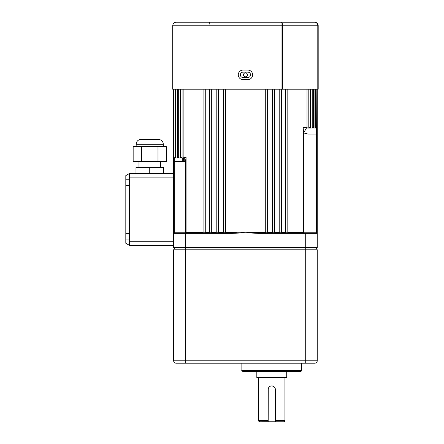 <?xml version="1.0" encoding="UTF-8"?>
<svg xmlns="http://www.w3.org/2000/svg" width="444" height="444" viewBox="0 0 444 444"><rect width="100%" height="100%" fill="white"/><g stroke="black" fill="none" stroke-linecap="round" stroke-linejoin="round"><path stroke-width="0.67" d="M244.694 76.668L245.066 76.779M247.425 74.842C247.308 76.041 246.648 76.701 245.449 76.818C244.25 76.701 243.595 76.041 243.473 74.842C243.595 73.643 244.25 72.983 245.449 72.866C246.648 72.983 247.308 73.643 247.425 74.842M182.245 157.992L186.075 157.392L185.581 160.917L182.245 161.583L182.245 157.992L174.037 157.992L174.037 89.2M180.369 89.2L180.369 157.392L179.753 157.992M177.556 89.2L177.556 157.392L176.94 157.992M175.491 89.2L175.491 157.392L174.875 157.992M307.958 128.105L307.958 134.066L303.624 132.917L303.141 127.484L307.614 128.094L316.633 128.083L308.813 128.083L308.813 89.2M287.817 232.168L303.141 232.168L303.624 232.65L303.141 232.168L303.141 127.484L307.009 127.484L307.481 128.072L307.009 127.484L307.009 89.2M315.712 128.005L316.028 128.083L315.406 127.484L315.406 89.2M308.813 128.083L311.144 128.083L310.534 127.484L310.534 89.2M312.226 127.484L313.342 127.484L313.964 128.083L313.342 127.484L313.342 89.2M216.211 232.767L216.206 89.2M223.293 232.767L223.321 232.168M272.771 232.767L272.394 232.168L272.394 89.2M245.704 232.745L254.662 232.168L265.29 232.168L265.617 232.767L265.29 232.168L265.29 89.2M274.692 232.168L279.198 232.168L279.626 232.767L279.198 232.168L279.198 89.2M286.108 232.767L285.636 232.168L285.636 89.2M316.639 127.484L317.232 128.516A0.599 0.594 180 0 0 316.933 128L317.232 128.083L317.232 89.2M254.656 233.205L254.695 232.684L258.558 232.767L258.558 233.366L245.449 232.767L254.695 232.684L254.662 232.168L250.033 232.373M240.914 232.379L245.449 232.767L232.345 233.366L173.665 233.366L173.665 247.724L317.232 247.724L317.232 233.366L305.272 233.366L305.272 249.794L173.665 249.794L174.864 247.724L173.665 249.794L173.665 360.783L173.665 249.794M182.245 161.583L173.665 161.583L173.665 158.591L173.665 233.366A0.599 0.599 0 0 1 174.264 232.767L179.648 232.767M174.037 157.859A0.599 0.594 -90 0 1 173.965 157.909A0.599 0.594 180 0 0 173.665 158.425L174.259 157.392M258.558 232.767L316.633 232.767A0.599 0.599 0 0 1 317.232 233.366L317.232 128.682A0.599 0.599 0 0 0 316.633 128.083L316.933 128A0.599 0.594 -90 0 1 316.861 127.95M173.665 89.2L173.665 157.992L174.264 157.992A0.599 0.599 0 0 0 173.665 158.591A0.599 0.599 0 0 1 174.264 157.992L174.264 232.767L245.199 232.745M308.813 127.484L310.534 127.484L310.617 127.8M314.918 127.484L315.44 127.683M205.261 89.2L205.261 232.168L204.789 232.767M185.176 232.767L186.075 232.168L203.08 232.168M211.699 89.2L211.699 232.168L211.272 232.767M218.509 89.2L218.509 232.168L218.126 232.767M267.577 232.168L267.604 232.767M274.692 232.756L274.692 89.2M184.465 161.372L183.5 157.964L183.888 157.392L183.888 89.2M225.286 232.767L225.608 232.168L225.608 89.2M306.482 127.977L303.624 132.917L303.624 232.65L304.062 232.767M236.241 233.205L236.241 232.168L225.608 232.168M316.677 128.083A0.599 0.599 0 0 0 316.633 128.083L316.861 89.2M317.232 134.066L316.633 134.066L316.633 232.767L317.232 233.366M232.345 233.366L232.345 232.767M173.665 233.366L174.264 232.767M246.548 73.199A1.976 1.976 0 0 0 245.066 72.905M244.694 73.016A1.976 1.976 0 0 0 244.355 73.199M185.581 232.667L185.581 160.917L183.916 157.898M238.273 74.842A4.784 4.784 0 0 0 243.057 79.626L247.841 79.626A4.784 4.784 0 0 0 252.63 74.842A4.784 4.784 0 0 0 247.841 70.058L243.057 70.058A4.784 4.784 0 0 0 238.273 74.842M172.71 74.842L172.71 79.626L172.71 74.842M240.665 22.2L202.647 22.2M250.533 74.842A2.692 2.692 0 0 1 247.841 77.534L243.057 77.534A2.692 2.692 0 0 1 240.365 74.842A2.692 2.692 0 0 1 243.057 72.15L247.841 72.15A2.692 2.692 0 0 1 250.533 74.842M209.019 89.2L209.019 25.791L172.71 25.791L172.71 89.2L281.024 89.2L281.024 25.791L209.019 25.791C209.069 23.588 209.357 22.394 209.873 22.2L314.602 22.2A3.591 3.591 0 0 1 318.193 25.791L318.193 89.2L281.024 89.2M176.296 22.2C174.137 22.394 172.944 23.588 172.71 25.791C172.944 23.588 174.137 22.394 176.296 22.2L209.873 22.2M317.793 89.2L317.793 25.791L281.024 25.791L281.024 22.2A3.591 1.643 90 0 1 282.667 25.791L282.667 89.2M318.12 25.08L318.193 25.791L317.793 25.791A3.591 3.191 -90 0 0 314.602 22.2M129.398 239.1L125.807 239.1L125.807 185.509L129.398 185.509L129.398 173.543L173.665 173.543M173.665 245.332L129.398 245.332L129.398 241.741L173.665 241.741M129.398 185.509L129.398 241.741M129.398 173.543L125.807 175.619L125.807 179.781L129.398 179.781M125.807 239.1L125.807 243.257L129.398 245.332M125.807 185.509L125.807 179.781M129.398 233.366L125.807 233.366M163.497 173.543L163.497 167.566L135.981 167.566L135.981 173.543M149.739 167.566L149.739 173.543M136.158 144.233C136.441 141.325 138.034 139.732 140.942 139.449L158.53 139.449C161.438 139.732 163.031 141.325 163.314 144.233L136.158 144.233L136.158 146.625M141.408 146.625L133.161 146.625L133.161 161.583L141.408 161.583L141.408 146.625L166.317 146.625L166.317 161.583L157.986 161.583L157.986 146.625M157.986 161.583L141.408 161.583M268.182 421.745L259.807 421.8C258.708 421.301 258.308 420.901 258.608 420.601L268.182 420.601M268.182 389.499A3.591 3.591 0 0 1 271.772 385.908A3.591 3.591 0 0 1 275.358 389.499L275.358 421.8L268.182 421.8L268.248 388.794M268.459 388.117L268.787 387.501M271.068 385.975L271.772 385.908M272.477 385.98L274.753 387.501M275.086 388.117L275.291 388.789M286.724 371.55L286.724 377.533L256.815 377.533L256.815 371.55M300.483 371.55L243.057 371.55C241.952 371.045 241.558 370.646 241.858 370.357L301.681 370.357C301.987 370.646 301.587 371.045 300.483 371.55M185.631 363.175L185.631 360.783L317.232 360.783A2.392 2.392 0 0 1 314.84 363.175L176.057 363.175A2.392 2.392 0 0 1 173.665 360.783L185.631 360.783L185.631 232.767M317.232 360.783L317.232 249.794L305.272 249.794L305.272 363.175M176.057 363.175A2.392 2.392 0 0 1 173.665 360.783M316.039 247.724L317.232 249.794M275.358 420.601L284.931 420.601C285.231 420.901 284.832 421.301 283.733 421.8L275.358 421.8M267.632 232.168L272.394 232.168M281.446 232.168L285.636 232.168M180.369 157.392L182.084 157.392M177.556 157.392L178.677 157.392M175.491 157.392L175.979 157.392M205.261 232.168L209.451 232.168M211.699 232.168L216.206 232.168M218.509 232.168L223.265 232.168M305.272 232.767L305.272 233.366L258.558 233.366M183.888 157.392L186.075 157.392L186.075 232.168M317.227 128.605L317.232 128.682A0.599 0.599 0 0 0 316.633 128.083L316.633 134.066L307.958 134.066M183.289 161.533L183.289 157.992M173.665 177.134L129.398 177.134M182.084 157.992L182.084 89.2M178.677 157.992L178.677 89.2M175.979 157.992L175.979 89.2M209.451 232.767L209.451 89.2M203.08 232.767L203.08 89.2M223.265 232.717L223.265 89.2M287.817 232.767L287.817 89.2M281.446 232.767L281.446 89.2M267.632 232.717L267.632 89.2M314.918 128.083L314.918 89.2M312.226 128.083L312.226 89.2M316.861 128.083L317.232 128.638M174.037 157.992L173.665 158.547M160.506 161.583L160.506 167.566M138.972 161.583L138.972 167.566M163.314 144.233L163.314 146.625M284.931 420.601L284.931 377.533M301.681 370.357L301.681 363.175M241.858 370.357L241.858 363.175M258.608 420.601L258.608 377.533"/></g></svg>
